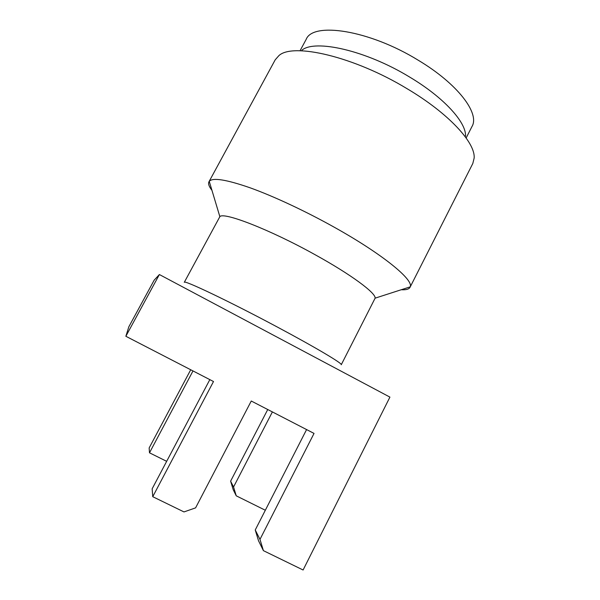 <?xml version="1.0" encoding="UTF-8"?>
<svg xmlns="http://www.w3.org/2000/svg" width="600" height="600" viewBox="0 0 600 600"><rect width="100%" height="100%" fill="white"/><g stroke="black" fill="none" stroke-linecap="round" stroke-linejoin="round"><path stroke-width="0.9" d="M375.112 298.17C376.147 293.205 351.188 274.582 314.955 254.64C269.775 229.5 223.388 211.627 219.855 216.66L184.29 282.315C183.127 279.405 229.103 301.237 277.155 326.947C315.892 347.603 342.975 363.772 341.265 364.733L375.112 298.17L410.213 286.845L410.018 287.325C408.96 289.23 406.043 290.032 401.257 289.733M211.958 190.343C208.995 186.578 207.998 183.72 208.965 181.77L209.25 181.335C212.632 177.382 226.237 179.528 250.065 187.785C273.585 196.237 305.528 211.132 334.575 227.4C382.868 254.325 413.737 279.885 410.213 286.845M208.965 181.77L275.22 59.797L278.91 55.613C292.8 42.54 353.843 56.385 407.002 88.657C448.972 113.52 475.567 142.89 474.143 158.108L472.8 163.523L410.018 287.325M301.882 50.205C314.962 39.053 365.88 50.355 409.463 76.95C443.947 97.462 466.312 122.392 465.548 136.132M300.097 50.625L306.173 39.383C312.825 21.668 369.075 29.902 418.207 60.21C458.025 84 479.91 113.52 472.02 126.45L466.215 137.835M209.827 379.627L152.16 488.79L152.745 496.695L183.99 511.928L195.593 507.862L251.265 401.018L314.032 433.418L259.98 539.377L263.407 550.65L258.54 540.817L255.24 529.98L259.98 539.377M152.745 496.695L213.502 381.525L125.858 336.278L128.835 326.79L154.185 280.14L159.382 274.538L389.918 397.118L303.097 570L263.407 550.65M190.718 369.765L149.145 447.967L149.498 452.812L166.665 461.325M233.235 489.743L230.618 481.162L233.558 486.982L236.25 495.825L233.235 489.743M236.25 495.825L265.327 510.248M192.99 370.935L149.498 452.812M125.858 336.278L159.382 274.538M306.585 429.577L255.24 529.98M272.385 411.923L233.558 486.982M267.743 409.522L230.618 481.162M219.855 216.66L209.25 181.335"/></g></svg>
